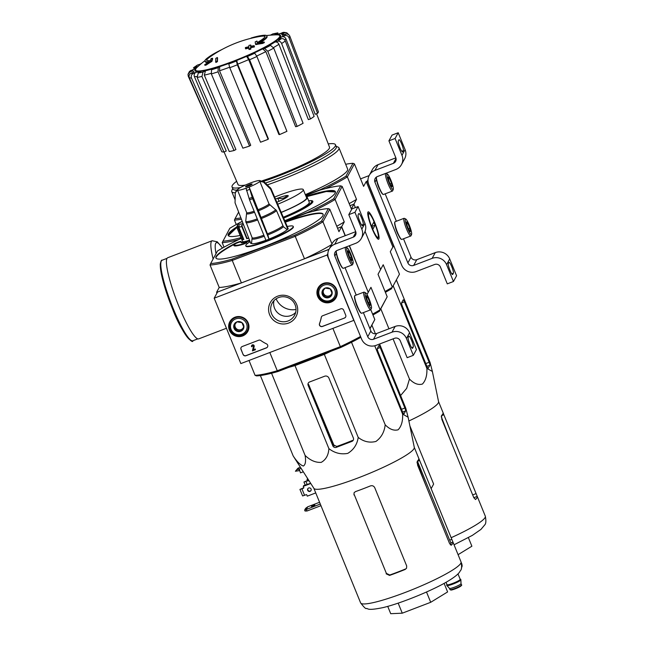 <?xml version="1.0" encoding="UTF-8"?>
<svg xmlns="http://www.w3.org/2000/svg" width="646" height="646" viewBox="0 0 646 646"><rect width="100%" height="100%" fill="white"/><g stroke="black" fill="none" stroke-linecap="round" stroke-linejoin="round"><path stroke-width="0.97" d="M369.132 175.591L360.549 178.869M345.667 164.278A69.59 9.359 157.8 0 1 352.958 163.309L345.941 176.213L347.354 176.891L354.436 163.882L363.601 186.355L366.201 181.583L392.881 246.966L394.02 246.368M393.907 246.57L367.227 181.187L368.002 179.766M367.227 181.187L366.201 181.583M453.452 281.503L446.572 264.65A11.135 10.885 -151.5 0 0 432.142 258.36L413.658 265.425A4.457 4.352 -151.5 0 1 407.884 262.906L374.955 182.204A4.457 4.352 -151.5 0 1 377.393 176.552L395.869 169.478A11.135 10.885 -151.5 0 0 401.965 155.339L395.086 138.486L388.924 140.836L395.804 157.697A4.457 4.352 -151.5 0 1 393.366 163.349L374.89 170.423A11.135 10.885 -151.5 0 0 368.793 184.562L401.731 265.264A11.135 10.885 -151.5 0 0 416.161 271.554L434.637 264.489A4.457 4.352 -151.5 0 1 440.41 267L447.29 283.86L453.452 281.503L456.569 275.761L449.697 258.909A11.135 10.885 -151.5 0 0 435.259 252.618L416.783 259.684A4.457 4.352 -151.5 0 1 411.009 257.165L403.508 238.786M448.97 262.389L448.3 263.616A5.903 0.953 69.1 0 0 449.769 269.745A5.903 0.953 69.1 0 0 452.62 274.542A5.903 0.953 69.1 0 0 452.717 274.445L453.387 273.218A5.903 0.953 69.1 0 0 451.917 267.089A5.903 0.953 69.1 0 0 449.067 262.292A5.903 0.953 69.1 0 0 448.97 262.389M395.417 227.093A5.903 0.953 69.1 0 0 398.517 235.209M377.07 182.148A5.903 0.953 69.1 0 0 380.179 190.263M396.353 221.255L385.161 193.832M401.481 164.585L404.606 158.843A11.135 10.885 -151.5 0 0 405.082 149.597L398.202 132.745L392.049 135.095L388.924 140.836M398.937 139.794L398.267 141.03A5.903 0.953 69.1 0 0 399.737 147.159A5.903 0.953 69.1 0 0 402.587 151.955A5.903 0.953 69.1 0 0 402.692 151.858L403.354 150.623A5.903 0.953 69.1 0 0 401.893 144.494A5.903 0.953 69.1 0 0 399.042 139.697A5.903 0.953 69.1 0 0 398.937 139.794M395.086 138.486L398.202 132.745M395.861 157.85L378.015 164.673A11.135 10.885 -151.5 0 0 372.395 169.575L369.278 175.316M388.367 179.103L389.586 178.635A5.144 0.824 -110.9 0 1 391.516 183.351L392.033 186.532A5.144 0.824 -110.9 0 1 391.791 186.597A5.144 0.824 -110.9 0 1 390.62 184.99A5.144 0.824 -110.9 0 1 388.698 180.274A5.144 0.824 -110.9 0 1 388.165 177.125A5.144 0.824 -110.9 0 1 388.181 177.093A5.144 0.824 -110.9 0 1 389.586 178.635L391.516 183.351A5.144 0.824 -110.9 0 1 392.033 186.532M386.978 174.154A8.35 1.34 -110.9 0 1 387.366 174.04A8.35 1.34 -110.9 0 1 391.355 181.332A8.35 1.34 -110.9 0 1 393.252 189.431A8.35 1.34 -110.9 0 1 389.312 183.456A8.35 1.34 -110.9 0 1 386.978 174.154M393.252 189.431L392.647 190.836A9.464 1.518 -110.9 0 1 392.461 191.046A9.464 1.518 -110.9 0 1 387.891 183.351A9.464 1.518 -110.9 0 1 385.533 173.524A9.464 1.518 -110.9 0 1 385.646 173.386M385.751 173.354A9.464 1.518 -110.9 0 1 385.977 173.394L387.366 174.04M392.461 191.046L383.482 194.478A9.464 1.518 -110.9 0 1 383.199 194.454A9.464 1.518 -110.9 0 1 378.677 186.185A9.464 1.518 -110.9 0 1 376.529 177.004A9.464 1.518 -110.9 0 1 376.537 176.988L376.376 177.359A9.189 1.478 -110.9 0 1 376.4 177.311M383.199 194.454L382.852 194.293A9.189 1.478 -110.9 0 1 378.459 186.266A9.189 1.478 -110.9 0 1 376.376 177.359M390.079 183.9L391.516 183.351M406.714 224.049L407.933 223.581A5.144 0.824 -110.9 0 1 409.855 228.304L410.371 231.478A5.144 0.824 -110.9 0 1 410.137 231.551A5.144 0.824 -110.9 0 1 408.966 229.944A5.144 0.824 -110.9 0 1 407.037 225.22A5.144 0.824 -110.9 0 1 406.512 222.071A5.144 0.824 -110.9 0 1 406.52 222.046A5.144 0.824 -110.9 0 1 407.933 223.581L409.855 228.304A5.144 0.824 -110.9 0 1 410.371 231.478M405.325 219.099A8.35 1.34 -110.9 0 1 405.712 218.986A8.35 1.34 -110.9 0 1 409.701 226.286A8.35 1.34 -110.9 0 1 411.599 234.377A8.35 1.34 -110.9 0 1 407.65 228.401A8.35 1.34 -110.9 0 1 405.325 219.099M411.599 234.377L410.993 235.79A9.464 1.518 -110.9 0 1 410.799 235.992A9.464 1.518 -110.9 0 1 406.237 228.304A9.464 1.518 -110.9 0 1 403.879 218.469A9.464 1.518 -110.9 0 1 404.041 218.316A9.464 1.518 -110.9 0 1 404.315 218.348L405.712 218.986M410.799 235.992L401.82 239.432A9.464 1.518 -110.9 0 1 401.546 239.4A9.464 1.518 -110.9 0 1 397.015 231.131A9.464 1.518 -110.9 0 1 394.876 221.958A9.464 1.518 -110.9 0 1 394.9 221.909A9.464 1.518 -110.9 0 1 395.061 221.748L404.041 218.316M401.546 239.4L401.198 239.238A9.189 1.478 -110.9 0 1 396.805 231.22A9.189 1.478 -110.9 0 1 394.722 222.313A9.189 1.478 -110.9 0 1 394.746 222.264M408.425 228.845L409.855 228.304M240.861 363.585L214.181 298.202L327.086 255.008L353.774 320.392L240.861 363.585M321.53 221.118L328.321 208.626L329.791 209.199L322.943 221.804L321.53 221.118A69.033 9.286 157.8 0 1 294.746 235.184L232.205 259.111L232.245 260.435A70.148 9.432 157.8 0 1 210.031 264.989L219.204 287.462L216.612 292.242L217.524 292.049L214.181 298.202M327.869 253.579L327.086 255.008M331.971 243.93L322.943 221.804A70.148 9.432 157.8 0 1 295.319 236.307L232.245 260.435L241.418 282.916L217.524 292.049L329 249.413M243.074 354.468L240.99 349.365A2.229 2.18 28.5 0 1 242.21 346.531L258.707 340.224A2.229 2.18 28.5 0 1 260.814 340.499A38.97 38.106 28.5 0 0 266.532 343.898A2.229 2.18 28.5 0 1 266.41 347.903L245.965 355.728A2.229 2.18 28.5 0 1 243.074 354.468L241.055 349.236A2.229 2.18 28.5 0 1 241.12 347.451M344.504 318.034L322.411 326.48A2.229 2.18 28.5 0 1 319.495 323.638A38.97 38.106 28.5 0 0 321.264 317.38A2.229 2.18 28.5 0 1 322.612 315.781L340.749 308.836A2.229 2.18 28.5 0 1 343.632 310.096L345.723 315.208A2.229 2.18 28.5 0 1 344.504 318.034L322.475 326.359A2.229 2.18 28.5 0 1 319.568 323.517L319.495 323.638M296.659 304.444A14.648 14.325 28.5 0 1 281.155 323.832A14.648 14.325 28.5 0 1 271.651 300.551A14.648 14.325 28.5 0 1 296.659 304.444M248.225 322.968A10.215 9.989 28.5 0 1 234.038 335.347A10.215 9.989 28.5 0 1 239.747 316.597A10.215 9.989 28.5 0 1 248.225 322.968M336.501 289.206A10.215 9.989 28.5 0 1 322.314 301.585A10.215 9.989 28.5 0 1 328.023 282.827A10.215 9.989 28.5 0 1 336.501 289.206M336.824 295.86A10.021 9.795 28.5 0 1 334.733 298.315M318.3 289.384A10.021 9.795 28.5 0 1 319.229 286.291M248.549 329.621A10.021 9.795 28.5 0 1 246.465 332.084M230.024 323.145A10.021 9.795 28.5 0 1 230.953 320.061M295.093 304.767A12.742 12.46 28.5 0 1 277.392 320.206A12.742 12.46 28.5 0 1 283.998 296.764A12.742 12.46 28.5 0 1 295.093 304.767M295.666 312.43A12.742 12.46 28.5 0 1 273.985 300.64M321.522 316.693A2.229 2.18 28.5 0 0 321.337 317.251A38.97 38.106 28.5 0 1 319.568 323.517M345.658 316.992A2.229 2.18 28.5 0 1 344.568 317.913M267.565 346.862A2.229 2.18 28.5 0 1 266.483 347.782L246.029 355.607A2.229 2.18 28.5 0 1 243.138 354.347M255.469 349.728L252.416 350.899L253.482 346.337A0.67 0.654 28.5 0 0 252.231 345.933A0.67 0.654 28.5 0 0 252.198 346.49L251.585 346.724A1.332 1.308 28.5 0 1 253.224 345.012A1.332 1.308 28.5 0 1 254.136 346.458L253.353 349.833L255.218 349.115L255.469 349.728L255.218 349.115M251.682 345.553A1.332 1.308 28.5 0 1 254.201 346.337L253.418 349.704L255.283 348.993M252.271 345.876A0.67 0.654 28.5 0 0 252.271 346.369L252.198 346.49M243.881 327.361L240.74 331.293L235.669 330.502L233.739 325.786L236.888 321.853L241.951 322.645L243.881 327.361A5.144 5.031 28.5 0 1 235.669 330.502A5.144 5.031 28.5 0 1 236.888 321.853A5.144 5.031 28.5 0 1 243.881 327.361M235.685 318.914A8.35 8.164 28.5 0 1 247.038 327.853A8.35 8.164 28.5 0 1 233.707 332.956A8.35 8.164 28.5 0 1 235.685 318.914M235.378 317.687A9.464 9.254 28.5 0 1 247.24 330.889A9.464 9.254 28.5 0 1 234.506 334.499A9.464 9.254 28.5 0 1 235.378 317.687M248.96 327.264A9.464 9.254 28.5 0 1 248.209 329.097L247.24 330.889M230.606 321.845L231.583 320.053A9.464 9.254 28.5 0 1 232.713 318.43M243.663 326.706A4.457 4.352 28.5 0 1 235.265 327.118L236.226 329.476L241.297 330.267L243.8 327.126M234.385 324.962L235.265 327.118A4.457 4.352 28.5 0 1 235.249 323.864M236.226 329.476L235.669 330.502M241.297 330.267L240.74 331.293M332.157 293.599L329.008 297.523L323.945 296.74L322.015 292.016L325.164 288.092L330.227 288.875L332.157 293.599A5.144 5.031 28.5 0 1 323.945 296.74A5.144 5.031 28.5 0 1 325.164 288.092A5.144 5.031 28.5 0 1 332.157 293.599M323.961 285.144A8.35 8.164 28.5 0 1 335.314 294.083A8.35 8.164 28.5 0 1 321.983 299.187A8.35 8.164 28.5 0 1 323.961 285.144M323.654 283.917A9.464 9.254 28.5 0 1 335.516 297.12A9.464 9.254 28.5 0 1 322.774 300.729A9.464 9.254 28.5 0 1 323.654 283.917M337.236 293.494A9.464 9.254 28.5 0 1 336.485 295.327L335.516 297.12M318.882 288.084L319.859 286.283A9.464 9.254 28.5 0 1 320.989 284.66M331.939 292.937A4.457 4.352 28.5 0 1 323.541 293.349L324.502 295.715L329.565 296.498L332.076 293.365M322.661 291.193L323.541 293.349A4.457 4.352 28.5 0 1 323.525 290.094M324.502 295.715L323.945 296.74M329.565 296.498L329.008 297.523M413.319 355.324L406.439 338.472A11.135 10.885 -151.5 0 0 392.001 332.181L373.525 339.247A4.457 4.352 -151.5 0 1 367.752 336.728L334.822 256.026A4.457 4.352 -151.5 0 1 337.26 250.373L355.736 243.3A11.135 10.885 -151.5 0 0 361.825 229.16L354.953 212.3L348.792 214.658L355.671 231.518A4.457 4.352 -151.5 0 1 353.233 237.171L334.757 244.236A11.135 10.885 -151.5 0 0 328.661 258.384L361.59 339.085A11.135 10.885 -151.5 0 0 376.029 345.376L394.504 338.31A4.457 4.352 -151.5 0 1 400.278 340.822L407.158 357.682L413.319 355.324L416.436 349.583L409.556 332.73A11.135 10.885 -151.5 0 0 395.126 326.44L376.65 333.506A4.457 4.352 -151.5 0 1 370.877 330.986L363.375 312.607M408.829 336.211L408.159 337.438A5.903 0.953 69.1 0 0 409.629 343.567A5.903 0.953 69.1 0 0 412.479 348.364A5.903 0.953 69.1 0 0 412.584 348.267L413.254 347.039A5.903 0.953 69.1 0 0 411.785 340.91A5.903 0.953 69.1 0 0 408.934 336.114A5.903 0.953 69.1 0 0 408.829 336.211M355.284 300.915A5.903 0.953 69.1 0 0 358.385 309.03M336.937 255.969A5.903 0.953 69.1 0 0 340.038 264.085M356.221 295.077L345.029 267.654M361.348 238.406L364.465 232.665A11.135 10.885 -151.5 0 0 364.95 223.419L358.07 206.559L351.909 208.916L348.792 214.658M358.805 213.616L358.134 214.852A5.903 0.953 69.1 0 0 359.604 220.98A5.903 0.953 69.1 0 0 362.454 225.777A5.903 0.953 69.1 0 0 362.551 225.68L363.222 224.445A5.903 0.953 69.1 0 0 361.752 218.316A5.903 0.953 69.1 0 0 358.901 213.519A5.903 0.953 69.1 0 0 358.805 213.616M354.953 212.3L358.07 206.559M355.728 231.672L337.874 238.495A11.135 10.885 -151.5 0 0 332.262 243.397L329.145 249.138M348.234 252.917L349.454 252.457A5.144 0.824 -110.9 0 1 351.376 257.173L351.892 260.354A5.144 0.824 -110.9 0 1 351.658 260.419A5.144 0.824 -110.9 0 1 350.487 258.812A5.144 0.824 -110.9 0 1 348.557 254.096A5.144 0.824 -110.9 0 1 348.032 250.939A5.144 0.824 -110.9 0 1 349.454 252.457L351.376 257.173A5.144 0.824 -110.9 0 1 351.892 260.354M346.845 247.975A8.35 1.34 -110.9 0 1 347.233 247.862A8.35 1.34 -110.9 0 1 351.222 255.154A8.35 1.34 -110.9 0 1 353.12 263.253A8.35 1.34 -110.9 0 1 349.179 257.278A8.35 1.34 -110.9 0 1 346.845 247.975M353.12 263.253L352.514 264.658A9.464 1.518 -110.9 0 1 352.328 264.868A9.464 1.518 -110.9 0 1 347.758 257.173A9.464 1.518 -110.9 0 1 345.4 247.345A9.464 1.518 -110.9 0 1 345.513 247.208M345.61 247.176A9.464 1.518 -110.9 0 1 345.836 247.216L347.233 247.862M352.328 264.868L343.341 268.3A9.464 1.518 -110.9 0 1 343.066 268.276A9.464 1.518 -110.9 0 1 338.536 260.007A9.464 1.518 -110.9 0 1 336.396 250.826A9.464 1.518 -110.9 0 1 336.405 250.81L336.243 251.181A9.189 1.478 -110.9 0 1 336.267 251.132M343.066 268.276L342.719 268.114A9.189 1.478 -110.9 0 1 338.326 260.088A9.189 1.478 -110.9 0 1 336.243 251.181M349.946 257.722L351.376 257.173M366.573 297.871L367.792 297.402A5.144 0.824 -110.9 0 1 369.722 302.118L370.239 305.3A5.144 0.824 -110.9 0 1 369.996 305.372A5.144 0.824 -110.9 0 1 368.826 303.765A5.144 0.824 -110.9 0 1 366.904 299.041A5.144 0.824 -110.9 0 1 366.371 295.892A5.144 0.824 -110.9 0 1 366.387 295.868A5.144 0.824 -110.9 0 1 367.792 297.402L369.722 302.118A5.144 0.824 -110.9 0 1 370.239 305.3M365.184 292.921A8.35 1.34 -110.9 0 1 365.571 292.808A8.35 1.34 -110.9 0 1 369.569 300.099A8.35 1.34 -110.9 0 1 371.458 308.199A8.35 1.34 -110.9 0 1 367.517 302.223A8.35 1.34 -110.9 0 1 365.184 292.921M371.458 308.199L370.852 309.612A9.464 1.518 -110.9 0 1 370.667 309.814A9.464 1.518 -110.9 0 1 366.096 302.118A9.464 1.518 -110.9 0 1 363.746 292.291A9.464 1.518 -110.9 0 1 363.908 292.137A9.464 1.518 -110.9 0 1 364.183 292.162L365.571 292.808M370.667 309.814L361.687 313.253A9.464 1.518 -110.9 0 1 361.413 313.221A9.464 1.518 -110.9 0 1 356.883 304.952A9.464 1.518 -110.9 0 1 354.735 295.779A9.464 1.518 -110.9 0 1 354.759 295.731A9.464 1.518 -110.9 0 1 354.92 295.569L363.908 292.137M361.413 313.221L361.066 313.06A9.189 1.478 -110.9 0 1 356.665 305.041A9.189 1.478 -110.9 0 1 354.581 296.126A9.189 1.478 -110.9 0 1 354.606 296.078M368.293 302.667L369.722 302.118M372.613 314.126A70.705 9.504 -22.2 0 0 380.114 309.781L387.196 296.764L378.023 274.292L380.615 269.519L365.055 231.389L380.615 269.519L383.207 264.747L392.38 287.228L399.454 274.211L390.289 251.738L392.881 246.966M342.17 186.436L340.692 185.862L333.675 198.766L335.096 199.452L342.17 186.436L351.343 208.908L353.935 204.136L350.011 205.646L353.935 204.136L355.348 207.6L353.935 204.136L356.527 199.372L347.354 176.891A70.705 9.504 157.8 0 1 325.414 188.648M251.189 38.267L251.092 38.025A31.622 4.256 157.8 0 1 260.12 35.78A122.482 122.482 0 0 1 262.236 35.449A33.406 4.49 157.8 0 1 266.822 35.901A33.406 4.49 157.8 0 1 258.448 42.83A120.422 118.985 -172.8 0 1 264.133 41.982L264.384 42.596A116.676 88.357 -103.1 0 0 262.631 43.444A120.075 118.646 7.2 0 0 255.751 44.606L255.501 43.993A120.075 118.646 7.2 0 1 262.381 42.83L262.631 43.444M266.822 35.901L267.073 36.515A33.406 4.49 157.8 0 1 260.281 42.531M206.647 60.288A31.622 4.256 157.8 0 1 209.926 56.977A122.482 122.482 0 0 1 260.37 36.394A31.622 4.256 157.8 0 1 265.03 36.467M260.12 35.78A31.622 4.256 157.8 0 1 264.989 36.128A31.622 4.256 157.8 0 1 257.124 42.652A120.196 9.012 -111.6 0 1 256.914 41.053L257.165 41.667A120.196 9.012 -111.6 0 0 257.269 42.563M256.914 41.053A119.308 90.351 76.9 0 0 255.194 41.885A120.536 9.036 68.4 0 0 255.501 43.993M262.381 42.83A116.676 88.357 -103.1 0 1 264.133 41.982M204.709 64.721A116.676 59.82 63.2 0 1 205.993 64.398L206.244 65.012A116.676 59.82 63.2 0 0 204.96 65.335L204.709 64.721A120.422 115.61 -139.9 0 1 209.304 61.628A33.406 4.49 157.8 0 1 204.968 61.144A33.406 4.49 157.8 0 1 207.931 57.615A122.482 122.482 0 0 1 209.675 56.363A31.622 4.256 157.8 0 1 222.264 49.371M208.117 62.396A33.406 4.49 157.8 0 1 205.218 61.758L204.968 61.144M205.993 64.398A120.075 115.279 40.1 0 1 211.662 60.764L211.912 61.378A120.536 29.579 -110.2 0 1 212.679 58.859L212.429 58.245A119.308 61.176 -116.8 0 0 211.161 58.552A120.196 29.498 69.8 0 0 210.499 60.49A31.622 4.256 157.8 0 1 206.429 60.021A31.622 4.256 157.8 0 1 209.675 56.363M206.244 65.012A120.075 115.279 40.1 0 1 211.912 61.378M211.662 60.764A120.536 29.579 -110.2 0 1 212.429 58.245M217.339 57.486A120.398 117.725 -151.5 0 0 215.796 58.366A121.012 19.461 69.1 0 0 215.667 61.871L215.917 62.484A118.388 115.755 28.5 0 1 217.452 61.604A121.278 19.501 -110.9 0 1 217.589 58.1L217.339 57.486A121.278 19.501 -110.9 0 0 217.201 60.99L217.452 61.604M215.667 61.871A118.388 115.755 28.5 0 1 217.201 60.99M250.696 45.018A120.398 117.725 -151.5 0 0 248.952 45.398A121.278 19.501 69.1 0 0 248.863 46.722A119.68 117.023 -151.5 0 0 245.407 47.554A121.731 19.574 69.1 0 0 245.383 48.248A119.276 116.627 28.5 0 1 248.839 47.416A121.278 19.501 69.1 0 0 248.823 48.902A118.388 115.755 28.5 0 1 250.567 48.523A121.012 19.461 -110.9 0 1 250.583 47.045A119.276 116.627 28.5 0 1 254.104 46.359A120.398 19.364 -110.9 0 1 254.128 45.656A119.68 117.023 -151.5 0 0 250.608 46.342A121.012 19.461 -110.9 0 1 250.696 45.018L250.947 45.624A121.012 19.461 -110.9 0 0 250.898 46.278M245.383 48.248L245.633 48.862A119.276 116.627 28.5 0 1 248.823 48.095M248.823 48.902L249.073 49.516A118.388 115.755 28.5 0 1 250.818 49.136A121.012 19.461 -110.9 0 1 250.834 47.659A119.276 116.627 28.5 0 1 254.354 46.972A120.398 19.364 -110.9 0 1 254.379 46.27L254.128 45.656M250.567 48.523L250.818 49.136M250.583 47.045L250.834 47.659M254.104 46.359L254.354 46.972M285.306 40.981A54.805 7.372 157.8 0 1 281.64 43.5L310.46 118.945A52.665 7.082 157.8 0 0 314.134 116.433L285.306 40.981C284.401 39.123 283.061 38.356 281.301 38.695L278.596 39.543A48.151 6.476 157.8 0 0 281.559 36.887L284.62 35.716C286.606 35.183 288.059 35.837 288.988 37.678L317.582 113.341L315.175 114.261L285.92 38.825A51.494 6.92 157.8 0 1 284.773 40.02M317.582 113.341A52.665 7.082 157.8 0 0 318.405 111.823L289.812 36.16C288.891 34.319 287.43 33.665 285.443 34.198L282.383 35.368A48.151 6.476 157.8 0 0 281.511 34.181L284.474 32.865L286.767 32.76L288.738 34.682M286.767 32.76L283.651 32.3L279.371 33.891A48.151 6.476 157.8 0 0 274.808 34.343L277.861 32.865L272.943 33.875L270.319 35.175M201.512 63.437A48.151 6.476 157.8 0 0 200.551 64.043L197.272 65.157L193.461 67.773L196.885 66.554L193.186 69.493M196.885 66.554A48.151 6.476 157.8 0 0 193.929 69.211L189.504 71.367M189.496 71.367L188.01 74.306L190.037 71.9L193.097 70.729A48.151 6.476 157.8 0 0 193.97 71.916L191.014 73.232C189.246 74.242 188.68 75.735 189.318 77.706L221.788 151.753A52.665 7.082 157.8 0 0 223.936 152.044L191.458 77.996A54.805 7.372 157.8 0 1 189.318 77.706M191.458 77.996C190.828 76.026 191.394 74.532 193.154 73.523L196.118 72.207C194.357 73.208 193.792 74.686 194.406 76.648L226.253 151.019L223.936 152.044M196.118 72.207A48.151 6.476 157.8 0 0 200.68 71.746L198.274 73.014L197.143 77.431L229.257 151.519A52.665 7.082 157.8 0 0 234.046 150.534L201.923 76.446A54.805 7.372 157.8 0 1 197.143 77.431M201.923 76.446L203.062 72.029L205.468 70.769L204.314 75.162L235.927 149.549L234.046 150.534M205.468 70.769A48.151 6.476 157.8 0 0 213.027 68.734L211.549 69.752L211.339 73.919L242.864 148.168A52.665 7.082 157.8 0 0 249.566 146.061L218.041 71.811A54.805 7.372 157.8 0 1 211.339 73.919M218.041 71.811L218.251 67.644L219.729 66.635L219.511 70.777L250.721 145.269L249.566 146.061M219.729 66.635A48.151 6.476 157.8 0 0 229.136 63.34L228.805 63.946L229.758 67.709L260.54 142.217A52.665 7.082 157.8 0 0 268.13 139.31L237.348 64.802A54.805 7.372 157.8 0 1 229.758 67.709M237.348 64.802L236.404 61.047L236.735 60.433L237.671 64.164L268.397 138.833L268.13 139.31M248.71 59.61L246.562 56.372L247.426 56.485L249.582 59.747L279.589 134.578L278.91 134.489L248.71 59.61A51.494 6.92 157.8 0 1 237.671 64.164M279.589 134.578A52.665 7.082 157.8 0 0 286.921 131.316L256.914 56.485L254.758 53.222L253.894 53.101A48.151 6.476 157.8 0 0 262.639 48.894L264.569 48.498L267.799 51.244L297.12 126.406L295.61 126.713L265.861 51.615A51.494 6.92 157.8 0 1 256.72 56.024M297.12 126.406A52.665 7.082 157.8 0 0 303.079 123.281L273.759 48.119L270.529 45.373L268.599 45.769A48.151 6.476 157.8 0 0 274.93 42.055L277.635 41.207C279.395 40.868 280.727 41.635 281.64 43.5M281.559 36.887C283.529 36.346 284.983 36.992 285.92 38.825M274.93 42.055C276.682 41.715 278.014 42.474 278.927 44.316A51.494 6.92 157.8 0 1 273.5 47.554M310.46 118.945L308.344 119.615L278.927 44.316M262.639 48.894L265.861 51.615M188.018 74.306L188.236 76.22L221.126 150.235M274.808 34.343L280.679 33.616M281.511 34.181L284.716 34.48M385.032 291.475A70.705 9.504 157.8 0 0 392.38 287.228L399.454 274.211M391.799 288.584A69.59 9.359 157.8 0 1 385.379 292.315M241.402 219.196A70.705 9.504 157.8 0 1 234.45 220.084L236.266 224.533M371.943 228.248A14.648 2.358 -110.9 0 1 367.881 212.187A14.648 2.358 -110.9 0 1 375.609 224.711A14.648 2.358 -110.9 0 1 378.209 239.19A14.648 2.358 -110.9 0 1 371.943 228.248M305.598 195.302L320.303 189.682A69.59 9.359 157.8 0 0 345.941 176.213M336.122 146.295L338.084 147.102A57.898 7.784 157.8 0 1 338.98 147.877L347.629 169.082A57.898 7.784 157.8 0 1 347.395 170.544A57.898 7.784 157.8 0 1 305.332 194.648M240.901 217.912A69.59 9.359 157.8 0 1 235.087 218.614L238.64 212.082M349.179 203.619A70.705 9.504 -22.2 0 0 356.527 199.372M234.45 220.084L235.087 218.614M354.436 163.882L352.958 163.309M338.98 147.877A57.898 7.784 157.8 0 1 338.746 149.339A57.898 7.784 157.8 0 1 267.404 184.845M235.289 192.791A57.898 7.784 157.8 0 1 231.761 191.628A57.898 7.784 157.8 0 1 231.857 190.449L232.697 188.503M328.249 143.913A55.855 7.51 157.8 0 1 335.476 144.728A55.855 7.51 157.8 0 1 335.25 146.133A55.855 7.51 157.8 0 1 263.633 181.332M240.377 187.59A55.855 7.51 157.8 0 1 232.051 186.936A55.855 7.51 157.8 0 1 236.646 181.292M316.556 113.736L329.517 147.175A49.411 6.646 157.8 0 1 329.315 148.41A49.411 6.646 157.8 0 1 262.405 180.702M245.407 185.071A49.411 6.646 157.8 0 1 238.027 184.514L224.081 151.988M335.476 144.728L336.316 146.771A55.855 7.51 157.8 0 1 336.09 148.176A55.855 7.51 157.8 0 1 265.474 183.044M236.638 190.094A55.855 7.51 157.8 0 1 232.891 188.979L232.051 186.936M400.601 395.522L406.665 388.367L409.475 379.057C413.844 383.562 418.148 385.234 422.403 384.063C425.714 380.583 427.208 375.358 426.885 368.382L432.384 371.474L430.075 362.519L396.426 280.073M426.885 368.382L393.244 285.936M409.475 379.057L393.067 338.859M388.957 328.798L380.801 308.812M426.909 366.387A2.673 0.428 69.1 0 0 428.137 368.39A2.673 0.428 69.1 0 0 428.177 368.349L429.873 365.232A2.673 0.428 69.1 0 0 429.138 362.285L404.461 301.811A2.673 0.428 69.1 0 0 403.241 299.809A2.673 0.428 69.1 0 0 403.193 299.849L401.562 302.845A3.343 0.541 69.1 0 0 402.482 306.519L426.909 366.387M458.079 554.672L471.887 546.209L468.382 537.642M441.436 415.693L443.867 414.764L443.051 412.624A54.224 7.292 157.8 0 1 442.817 413.949A54.224 7.292 157.8 0 1 441.517 415.588L441.888 419.472L473.817 497.727L475.545 499.511A54.224 7.292 -22.2 0 0 476.998 497.719A54.224 7.292 -22.2 0 0 477.233 496.394L485.308 516.17A54.224 7.292 157.8 0 1 485.089 517.543A54.224 7.292 157.8 0 1 451.11 537.722M438.561 401.618L443.051 412.624M473.809 497.711L477.233 496.394L443.867 414.764M432.416 371.668L438.577 401.715A54.224 7.292 157.8 0 1 438.303 402.902A54.224 7.292 157.8 0 1 408.878 420.982M226.447 328.265L198.718 338.867A43.427 6.985 -110.9 0 1 178.861 306.309A43.427 6.985 -110.9 0 1 167.694 257.746L212.138 240.748L217.274 241.798L222.531 248.032M378.176 237.244A12.742 2.051 -110.9 0 1 371.434 226.124A12.742 2.051 -110.9 0 1 369.229 213.689A12.742 2.051 -110.9 0 1 375.318 224.816A12.742 2.051 -110.9 0 1 378.209 237.179A12.742 2.051 -110.9 0 1 378.176 237.244M372.992 228.991L371.741 225.93L373.816 222.111L375.068 225.179L372.992 228.991M371.926 226.375L375.068 225.179M449.463 588.353A6.234 0.84 -22.2 0 0 449.487 588.393A6.234 0.84 -22.2 0 0 455.551 586.778A6.234 0.84 -22.2 0 0 461.018 583.685A6.234 0.84 -22.2 0 0 461.01 583.645L461.51 584.872A6.234 0.84 -22.2 0 1 456.052 588.005A6.234 0.84 -22.2 0 1 449.963 589.588L450.851 590.048C452.079 590.129 455.204 588.958 460.227 586.52C461.615 585.486 462.043 584.937 461.51 584.872M446.967 584.598A7.574 1.017 -22.2 0 0 446.717 584.896A7.574 1.017 -22.2 0 0 446.685 585.082L446.854 585.494A7.574 1.017 -22.2 0 0 446.879 585.534A7.574 1.017 -22.2 0 0 454.243 583.572A7.574 1.017 -22.2 0 0 460.881 579.825A7.574 1.017 -22.2 0 0 460.873 579.769L460.703 579.365A7.574 1.017 -22.2 0 0 460.162 579.212M446.685 585.082A7.574 1.017 -22.2 0 0 454.081 583.168A7.574 1.017 -22.2 0 0 460.703 579.365M461.389 568.286L462.173 566.001L461.866 564.023A14.478 1.946 157.8 0 1 461.785 564.249A14.478 1.946 157.8 0 1 461.68 564.41M461.301 562.65L461.866 564.023M349.429 245.714L368.18 292.145M345.327 235.653L341.669 226.698L337.575 228.264L340.644 227.085L341.556 226.899L345.158 235.717M372.952 314.957A69.59 9.359 -22.2 0 0 379.541 311.138L387.196 296.764M368.349 292.081L370.949 287.308L380.114 309.781L379.541 311.138M238.778 239.561A70.705 9.504 157.8 0 1 222.184 242.646L229.839 228.264A69.59 9.359 157.8 0 1 242.226 221.336M306.018 196.336A57.898 7.784 157.8 0 1 335.371 191.644A57.898 7.784 157.8 0 1 284.757 220.706M240.126 235.451A57.898 7.784 157.8 0 1 228.151 235.394A57.898 7.784 157.8 0 1 236.807 226.883M340.692 185.862A69.59 9.359 157.8 0 0 320.077 190.085L305.711 195.585M241.006 237.623A69.59 9.359 157.8 0 1 222.822 241.176M333.675 198.766A69.59 9.359 157.8 0 1 308.037 212.235L284.918 221.077M222.184 242.646L224.041 247.184M312.664 211.436A70.705 9.504 157.8 0 0 335.096 199.452L344.261 221.925L341.669 226.698M344.261 221.925A70.705 9.504 157.8 0 1 336.76 226.27M308.643 200.712A32.292 4.344 157.8 0 1 311.154 200.882L312.591 201.471A33.406 4.49 157.8 0 1 312.898 201.649M309.846 200.672A33.406 4.49 157.8 0 1 312.858 201.302A33.406 4.49 157.8 0 1 283.634 218.082M311.154 200.882A32.292 4.344 157.8 0 1 283.4 217.54M311.13 489.167L310.839 488.618M308.877 480.584L307.738 481.02L307.068 479.389L307.601 478.597M307.9 479.066L307.068 479.389M315.749 492.922L307.286 496.16L306.785 494.941A0.444 0.436 -151.5 0 0 306.204 494.683L304.565 495.312L301.892 488.78L303.539 488.15A0.444 0.436 -151.5 0 0 303.781 487.585L303.281 486.357L303.685 485.622L310.621 483.289M299.582 470.595L295.408 471.241L297.128 469.642L299.138 468.923L300.503 472.864L303.224 471.822M300.22 467.163L297.846 468.326L295.408 471.241M320.335 504.025L304.654 510.114L305.606 508.354L307.738 506.795L306.333 509.379L307.003 511.01L320.997 505.657M307.003 511.01L305.025 511.026L304.654 510.114M319.608 502.257L307.738 506.795M431.108 488.715L433.627 484.08L409.887 425.9M313.011 506.068L311.493 506.424L314.893 505.035L313.011 506.068M307.617 480.729A0.444 0.436 28.5 0 1 307.553 480.769L303.943 482.013L307.528 480.511M307.1 484.314L305.905 481.391M305.178 485.049L303.943 482.013M307.69 490.338A1.841 1.793 -151.5 0 0 311.001 490.564A1.841 1.793 -151.5 0 0 310.241 488.11A1.841 1.793 -151.5 0 0 307.69 490.338M310.758 483.499L303.281 486.357M304.565 495.312L302.603 495.934L299.93 489.402L303.717 487.819A0.444 0.436 -151.5 0 0 303.814 487.77M301.892 488.78L299.93 489.402M307.867 488.651A1.841 1.793 -151.5 0 0 311.081 490.395M297.128 469.642L297.846 468.326M301.028 468.407L299.001 469.182M275.495 199.097A12.694 1.704 -22.2 0 1 277.465 198.306L277.998 198.104A12.694 1.704 -22.2 0 1 287.123 195.504L287.341 195.496A12.694 1.704 -22.2 0 1 288.197 196.004A12.694 1.704 -22.2 0 1 286.121 197.741L285.798 197.934A12.694 1.704 -22.2 0 1 276.843 202.23M277.699 204.241A28.949 3.892 -22.2 0 0 303.273 189.601A28.949 3.892 -22.2 0 0 279.363 195.213A28.949 3.892 -22.2 0 0 274.639 197.087M287.123 195.504C284.87 198.233 281.826 199.097 277.998 198.104M281.18 212.356A28.949 3.892 -22.2 0 0 306.608 197.781L303.273 189.601M279.032 201.31L277.756 198.177M283.263 217.218A29.732 3.997 -22.2 0 0 309.168 203.03A29.732 3.997 -22.2 0 0 309.289 202.287L307.326 197.482A29.732 3.997 -22.2 0 0 306.261 196.933M281.22 212.453A29.732 3.997 -22.2 0 0 307.205 198.233A29.732 3.997 -22.2 0 0 307.326 197.482M379.582 344.019L405.793 408.248L408.102 417.203L402.611 414.102C402.934 421.095 401.432 426.32 398.122 429.792C393.866 430.955 389.554 429.283 385.194 424.785C384.402 431.996 381.31 437.552 375.924 441.452C369.585 443.043 363.682 441.702 358.215 437.423C357.165 444.448 353.685 449.761 347.774 453.371C340.943 454.663 334.644 453.08 328.895 448.639C328.467 455.172 325.907 459.75 321.215 462.375C315.571 462.697 310.193 460.38 305.098 455.422C306.059 461.236 305.477 464.773 303.362 466.032C300.301 464.999 296.91 461.64 293.195 455.963L313.924 488.4A54.224 7.292 157.8 0 0 363.335 475.892A54.224 7.292 157.8 0 0 414.029 448.631A54.224 7.292 157.8 0 0 414.304 447.436L408.151 417.429M317.767 356.293A55.895 7.518 157.8 0 1 302.376 362.18M375.407 333.78L371.91 325.204L369.972 328.766M288.899 367.34L295.004 365.596L324.324 354.379L331.245 351.141M324.599 376.238L309.612 381.972A2.673 2.616 -151.5 0 0 308.15 385.371L332.835 445.845A2.673 2.616 -151.5 0 0 336.3 447.355L351.9 441.388A2.673 2.616 -151.5 0 0 353.362 437.996L328.935 378.128A3.343 3.262 -151.5 0 0 324.599 376.238M308.15 385.371L308.635 384.491L333.368 444.86L336.792 446.451A55.088 7.405 -22.2 0 0 352.393 440.483L351.9 441.388M403.903 414.07L405.599 410.953A2.673 0.428 69.1 0 0 404.864 408.014L380.187 347.532A2.673 0.428 69.1 0 0 378.96 345.529A2.673 0.428 69.1 0 0 378.919 345.578L377.288 348.565A3.343 0.541 69.1 0 0 378.201 352.248L402.636 412.116A2.673 0.428 69.1 0 0 403.855 414.118A2.673 0.428 69.1 0 0 403.903 414.07L403.79 414.11M278.063 371.482L340.603 347.556L340.345 346.644L277.271 370.764L278.063 371.482A69.033 9.286 -22.2 0 1 256.527 375.899L255.057 375.318A70.148 9.432 -22.2 0 0 277.271 370.764L269.818 352.506M360.525 336.469A70.148 9.432 -22.2 0 1 340.345 346.644L332.892 328.378M294.746 235.184L304.492 258.788L329.064 249.291M252.101 184.15A3.561 0.476 157.8 0 1 248.726 185.959A3.561 0.476 157.8 0 1 245.52 186.751A3.561 0.476 157.8 0 1 248.637 184.958A3.561 0.476 157.8 0 1 252.118 184.053A3.561 0.476 157.8 0 1 252.101 184.15M249.13 187.065L249.146 187.049A12.25 1.647 157.8 0 0 259.837 181.429L269.043 203.991L276.512 210.588L283.416 226.73A16.998 2.285 157.8 0 1 267.84 234.91L269.027 239.181L252.618 198.661L249.13 187.065A12.347 1.663 157.8 0 1 246.053 188.244L246.053 188.244A12.25 1.647 157.8 0 1 237.478 190.029A12.25 1.647 157.8 0 1 237.462 189.989L237.373 190.029A12.347 1.663 157.8 0 1 237.704 189.407L236.493 190.239L235.281 192.847L235.047 202.812L250.81 243.461L251.585 243.171L252.11 237.68A16.699 2.245 157.8 0 0 263.859 235.201M259.837 181.429L263.463 182.091L270.65 189.189L287.841 229.298L287.074 229.596L283.416 226.73M287.841 229.298A20.155 2.713 157.8 0 0 288.181 228.684L270.989 188.575L263.794 181.478L260.168 180.815A12.25 1.647 157.8 0 0 260.16 180.775L260.176 180.815M237.704 189.407L237.801 189.375A12.25 1.647 157.8 0 1 248.492 183.755L248.492 183.755A12.347 1.663 157.8 0 1 251.585 182.56L251.585 182.56A12.25 1.647 157.8 0 1 260.16 180.775M267.84 234.91L249.146 187.049M246.053 188.244L249.542 199.84L265.942 240.36A20.155 2.713 157.8 0 0 269.027 239.181M235.112 196.142L235.281 192.871L237.373 190.029M257.253 218.897A16.4 2.204 157.8 0 1 245.73 221.174L252.11 237.68M245.73 221.174L246.675 212.55A12.25 1.647 157.8 0 0 246.683 212.591L246.796 212.97M251.585 182.56L248.5 183.739M251.585 243.171A19.323 2.6 -22.2 0 0 265.902 240.255M269.107 239.028A19.323 2.6 -22.2 0 0 287.074 229.596M249.534 240.159A11.135 1.494 157.8 0 1 242.589 241.499L236.751 227.198A11.135 1.494 157.8 0 1 236.775 226.964L237.994 224.13A8.907 1.195 157.8 0 1 241.329 221.861L242.403 221.788M249.647 240.449A13.364 1.793 -22.2 0 1 240.942 242.177A13.364 1.793 -22.2 0 1 241.111 241.669A4.457 0.598 -22.2 0 0 241.168 241.499A4.457 0.598 -22.2 0 0 238.657 241.943A4.457 0.598 -22.2 0 0 234.337 243.776A57.898 7.784 -22.2 0 0 215.885 257.948A57.898 7.784 -22.2 0 0 272.434 243.284A57.898 7.784 -22.2 0 0 323.105 214.197A57.898 7.784 -22.2 0 0 285.209 221.764M250.115 241.669A25.614 3.44 -22.2 0 0 245.787 245.746A25.614 3.44 -22.2 0 0 270.795 239.262A25.614 3.44 -22.2 0 0 293.203 226.399A25.614 3.44 -22.2 0 0 287.252 226.512M285.039 221.36L306.785 213.043A69.033 9.286 157.8 0 1 328.321 208.626M232.205 259.111A69.033 9.286 157.8 0 1 210.669 263.52L217.46 251.028A69.033 9.286 157.8 0 1 241.305 238.35M234.797 244.769L233.763 245.181A21.156 2.842 -22.2 0 0 233.795 245.335A21.156 2.842 -22.2 0 0 244.955 243.477L245.641 243.074A20.042 2.697 -22.2 0 1 234.829 244.907A20.042 2.697 -22.2 0 1 234.797 244.769L234.886 244.971A20.042 2.697 -22.2 0 0 234.886 245.004M246.877 242.743L243.389 244.22M233.795 245.335L233.876 245.537A21.156 2.842 -22.2 0 0 243.485 244.172M241.006 241.822A4.457 0.598 -22.2 0 0 234.506 244.18A57.898 7.784 -22.2 0 0 215.99 258.15M323.17 214.407A57.898 7.784 -22.2 0 0 285.387 222.176M245.787 245.746L245.948 246.158A25.614 3.44 -22.2 0 0 270.965 239.674A25.614 3.44 -22.2 0 0 293.373 226.803L293.203 226.399M240.942 242.177L241.103 242.589A13.364 1.793 -22.2 0 0 249.8 240.861M216.612 292.242L216.959 293.09M349.26 245.779L368.244 292.283L367.001 294.568M255.057 375.318L249.001 360.468M369.892 328.588L374.817 319.528L370.804 309.7M329.791 209.199L338.964 231.672L341.556 226.899M369.964 328.749L374.817 319.528M340.603 347.556A69.033 9.286 -22.2 0 0 360.864 337.301M219.204 287.462A70.148 9.432 -22.2 0 0 241.418 282.916M304.492 258.788A70.148 9.432 -22.2 0 0 331.616 244.576M210.669 263.52L210.031 264.989M276.125 298.832A17.813 17.418 -151.5 0 0 296.021 309.466M243.033 223.411A8.907 1.195 157.8 0 1 237.994 224.13M243.494 224.59A10.021 1.349 157.8 0 1 241.693 225.171L241.757 226.496A11.135 1.494 157.8 0 1 238.834 227.247L239.367 225.777A10.021 1.349 157.8 0 1 237.583 225.906L237.05 227.384A11.135 1.494 157.8 0 1 236.751 227.198M241.757 226.496L246.764 238.754A11.135 1.494 -22.2 0 0 248.734 238.108M238.834 227.247L243.833 239.513A11.135 1.494 -22.2 0 1 242.048 239.642L243.001 239.19A10.021 1.349 -22.2 0 0 243.72 239.222M237.05 227.384L242.048 239.642M246.764 238.754L247.111 238.455A10.021 1.349 -22.2 0 0 248.678 237.954M241.693 225.171L247.111 238.455M237.583 225.906L243.001 239.19M334.248 446.006L309.426 386.421M418.769 458.353A54.224 7.292 157.8 0 1 418.535 459.677A54.224 7.292 157.8 0 1 417.235 461.309L417.607 465.201L449.543 543.456L451.263 545.24A54.224 7.292 -22.2 0 0 452.725 543.447A54.224 7.292 -22.2 0 0 452.959 542.123L414.28 447.347M318.3 499.156L360.613 602.88A54.224 7.292 157.8 0 0 409.483 590.783A54.224 7.292 157.8 0 0 460.808 563.264A54.224 7.292 157.8 0 0 461.034 561.899L452.935 542.059L450.876 542.915A52.003 6.993 -22.2 0 0 450.876 542.915L449.673 540.153L451.772 539.353M386.155 573.818L389.57 575.416A54.224 7.292 -22.2 0 0 405.171 569.449L405.397 569.037A52.003 6.993 -22.2 0 1 389.796 575.005L386.389 573.398L354.202 494.529L386.389 573.398M353.976 494.949L354.073 492.769L355.389 491.646A54.224 7.292 157.8 0 0 370.36 485.937C372.33 485.332 373.792 485.929 374.753 487.714L406.689 565.961L406.552 568.222L405.171 569.449M450.302 544.796A52.003 6.993 -22.2 0 0 450.674 544.231A52.003 6.993 -22.2 0 0 450.884 542.923M419.585 460.485L417.486 461.292L449.673 540.153M426.505 592.002L430.712 602.298L447.605 591.938L444.109 583.362M430.712 602.298L402.264 613.183L398.162 603.13M402.264 613.183L390.717 613.7L387.729 606.376M402.611 414.102L374.728 345.78M385.194 424.785L351.513 342.259M358.215 437.423L324.324 354.379M328.895 448.639L295.004 365.596M305.098 455.422L271.554 373.243M293.195 455.963L260.37 375.536M446.572 264.65L449.697 258.909M432.142 258.36L435.259 252.618M413.658 265.425L416.783 259.684M407.884 262.906L411.009 257.165M374.955 182.204L376.432 179.483M401.965 155.339L405.082 149.597M393.366 163.349L396.038 158.44M374.89 170.423L378.015 164.673M403.354 150.623L401.755 151.237M453.387 273.218L451.788 273.831M406.439 338.472L409.556 332.73M392.001 332.181L395.126 326.44M373.525 339.247L376.65 333.506M367.752 336.728L370.877 330.986M334.822 256.026L336.3 253.305M361.825 229.16L364.95 223.419M353.233 237.171L355.898 232.261M334.757 244.236L337.874 238.495M363.222 224.445L361.623 225.058M413.254 347.039L411.647 347.653M266.491 35.546A122.482 122.482 0 0 1 276.488 34.827A45.462 6.113 157.8 0 1 279.589 36.87A45.462 6.113 157.8 0 1 233.133 61.273A45.462 6.113 157.8 0 1 197.305 67.136A122.482 122.482 0 0 1 204.952 60.659M274.453 34.908A46.286 6.226 157.8 0 1 280.412 36.725A46.286 6.226 157.8 0 1 226.229 64.115A46.286 6.226 157.8 0 1 198.815 65.771M281.301 38.695A51.462 6.92 157.8 0 1 277.635 41.207M285.443 34.198A51.462 6.92 157.8 0 1 284.62 35.716M282.326 32.575A51.462 6.92 157.8 0 1 284.474 32.865M272.418 34.068A51.462 6.92 157.8 0 1 277.207 33.083M194.18 67.402A51.462 6.92 157.8 0 1 197.854 64.891M190.037 71.9A51.462 6.92 157.8 0 1 190.861 70.382M193.154 73.523A51.462 6.92 157.8 0 1 191.014 73.232M203.062 72.029A51.462 6.92 157.8 0 1 198.274 73.014M218.251 67.644A51.462 6.92 157.8 0 1 211.549 69.752M236.404 61.047A51.462 6.92 157.8 0 1 228.805 63.946M246.562 56.372A48.151 6.476 157.8 0 1 236.735 60.433M254.758 53.222A51.462 6.92 157.8 0 1 247.426 56.485M270.529 45.373A51.462 6.92 157.8 0 1 264.569 48.498M196.869 76.511A51.494 6.92 157.8 0 1 194.406 76.648M211.137 73.369A51.494 6.92 157.8 0 1 204.314 75.162M229.572 67.257A51.494 6.92 157.8 0 1 219.511 70.777M256.914 56.485A54.805 7.372 157.8 0 1 249.582 59.747M273.759 48.119A54.805 7.372 157.8 0 1 267.799 51.244M289.812 36.16A54.805 7.372 157.8 0 1 288.988 37.678M425.762 363.577L429.138 362.285M401.537 302.926L404.461 301.811M426.901 366.363L429.873 365.232M472.67 494.917L476.054 493.625M191.006 340.28A42.2 6.783 -110.9 0 1 172.409 308.594A42.2 6.783 -110.9 0 1 160.999 261.848M173.144 308.441A43.088 6.928 -110.9 0 1 162.065 260.257C161.5 259.74 160.886 261.137 160.224 264.44L161.096 272.782C163.107 282.948 166.878 294.891 172.409 308.618C182.204 334.531 193.332 344.504 192.855 340.757A43.088 6.928 -110.9 0 1 173.144 308.441M213.132 258.998A43.427 6.985 -110.9 0 1 212.138 240.748M216.022 253.676A40.084 6.444 -110.9 0 1 222.426 248.096M450.714 589.741A5.677 0.767 -22.2 0 0 456.383 588.385A5.677 0.767 -22.2 0 0 461.01 585.494M447.008 584.695A7.348 0.985 -22.2 0 0 446.919 584.816A7.348 0.985 -22.2 0 0 454.356 583.023A7.348 0.985 -22.2 0 0 460.202 579.309M446.031 582.296L447.032 584.719A7.13 0.961 -22.2 0 0 453.977 582.91A7.13 0.961 -22.2 0 0 460.21 579.325L460.218 579.349M335.444 191.951L326.295 191.523L306.196 196.772A57.68 7.752 157.8 0 1 335.403 192.435M228.684 235.984A57.68 7.752 157.8 0 1 236.848 227.432L228.313 235.669M298.775 469.012L299.437 470.651M336.3 447.355L336.792 446.451M332.835 445.845L333.368 444.86M402.628 412.091L405.599 410.953M377.256 348.654L380.187 347.532M401.489 409.306L404.864 408.014M260.265 180.783A12.347 1.663 157.8 0 1 259.926 181.397M254.136 211.185A12.25 1.647 157.8 0 1 246.683 212.591L237.478 190.029M269.043 203.991A12.25 1.647 157.8 0 1 258.352 209.611M254.564 212.251A12.549 1.688 157.8 0 1 246.812 213.681M269.737 204.911A12.549 1.688 157.8 0 1 258.739 210.685M275.818 209.667A16.4 2.204 157.8 0 1 260.847 217.532M257.689 219.955A16.699 2.245 157.8 0 1 245.892 222.45M276.512 210.588A16.699 2.245 157.8 0 1 261.234 218.606M282.73 225.809A16.699 2.245 157.8 0 1 267.452 233.836M264.287 236.266A16.998 2.285 157.8 0 1 252.231 238.657M234.337 243.776L234.506 244.18M252.618 198.661A19.388 2.608 157.8 0 1 249.542 199.84M252.15 197.361A19.073 2.568 157.8 0 1 249.065 198.54M249.55 189.399A15.375 2.067 157.8 0 1 246.473 190.578M263.794 181.478A15.375 2.067 157.8 0 1 263.463 182.091M270.19 187.445A19.073 2.568 157.8 0 1 269.858 188.059M270.989 188.575A19.388 2.608 157.8 0 1 270.65 189.189M389.57 575.416L389.796 575.005M201.891 63.13L200.252 64.14M231.761 191.628L234.934 199.412M451.174 442.244L441.258 416.662M454.049 544.796L472.363 535.372L480.955 529.405L484.702 524.94C486.018 523.728 486.22 520.805 485.308 516.17M166.999 258.368L162.065 260.257M197.797 338.867L192.855 340.757M369.229 213.689L367.736 213.002M378.209 237.179L377.563 238.689M449.963 589.588L449.471 588.377M461.018 583.685L460.881 579.825M449.487 588.393L446.879 585.534M460.21 579.325L457.99 573.89M426.723 487.536L416.985 462.415M360.613 602.88C363.989 607.288 365.927 609.154 366.444 608.459C368.357 608.33 366.355 611.019 382.957 607.62C400.843 603.429 432.667 590.412 448.09 581.101C459.823 573.947 459.532 571.694 460.428 570.66C461.745 569.457 461.947 566.534 461.034 561.899M313.867 488.328L318.405 499.431"/></g></svg>

